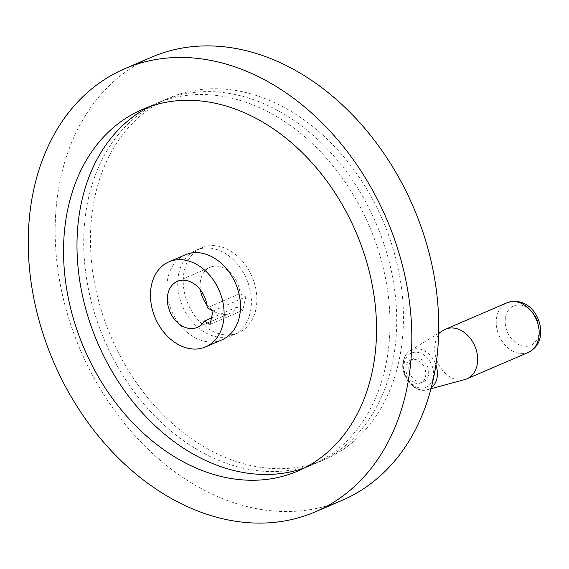 <?xml version="1.0" encoding="UTF-8"?>
<svg xmlns="http://www.w3.org/2000/svg" width="569" height="569" viewBox="0 0 569 569"><rect width="100%" height="100%" fill="white"/><g stroke="black" fill="none" stroke-linecap="round" stroke-linejoin="round"><path stroke-width="0.43" stroke-dasharray="2.85 2.13" d="M185.366 254.784A46.309 34.787 -113.3 0 0 167.947 277.729A46.309 34.787 -113.3 0 0 181.411 326.627A46.309 34.787 -113.3 0 0 221.953 339.864M304.401 467.967A196.803 147.848 -113.3 0 0 311.229 465.3A196.803 147.848 -113.3 0 0 385.263 367.787A196.803 147.848 -113.3 0 0 328.036 159.974A196.803 147.848 -113.3 0 0 155.757 103.7A196.803 147.848 -113.3 0 0 149.128 106.816M151.681 57.149A241.178 181.191 -113.3 0 0 60.947 176.646A241.178 181.191 -113.3 0 0 131.076 431.323A241.178 181.191 -113.3 0 0 342.211 500.286M88.444 198.318A196.803 147.848 -113.3 0 0 145.671 406.131A196.803 147.848 -113.3 0 0 317.95 462.405A196.803 147.848 -113.3 0 0 391.991 364.893A196.803 147.848 -113.3 0 0 334.764 157.08A196.803 147.848 -113.3 0 0 162.485 100.805A196.803 147.848 -113.3 0 0 88.444 198.318M95.172 195.43A196.803 147.848 -113.3 0 0 152.4 403.243A196.803 147.848 -113.3 0 0 324.679 459.517A196.803 147.848 -113.3 0 0 398.72 362.005A196.803 147.848 -113.3 0 0 341.492 154.192A196.803 147.848 -113.3 0 0 169.206 97.918A196.803 147.848 -113.3 0 0 95.172 195.43M178.865 273.035A46.309 34.787 -113.3 0 0 192.329 321.933A46.309 34.787 -113.3 0 0 232.87 335.169A46.309 34.787 -113.3 0 0 250.289 312.232A46.309 34.787 -113.3 0 0 236.825 263.333A46.309 34.787 -113.3 0 0 196.291 250.09A46.309 34.787 -113.3 0 0 178.865 273.035M255.751 309.885A46.309 34.787 -113.3 0 0 242.287 260.986A46.309 34.787 -113.3 0 0 201.746 247.743A46.309 34.787 -113.3 0 0 184.328 270.688A46.309 34.787 -113.3 0 0 197.792 319.586A46.309 34.787 -113.3 0 0 238.326 332.822A46.309 34.787 -113.3 0 0 255.751 309.885M213.034 310.98L245.787 296.897L239.94 293.689A25.086 18.841 -113.3 0 0 210.132 267.238A25.086 18.841 -113.3 0 0 200.693 279.671A25.086 18.841 -113.3 0 0 200.452 289.863M206.867 304.792A25.086 18.841 -113.3 0 0 229.947 313.327A25.086 18.841 -113.3 0 0 236.946 307.082L242.792 310.29L245.787 296.897M211.455 318.043L236.946 307.082M464.809 379.566A27.013 20.292 66.7 0 1 442.319 370.056A27.013 20.292 66.7 0 1 435.356 342.609A27.013 20.292 66.7 0 1 443.592 330.219M406.159 366.087A12.539 9.424 -113.3 0 0 409.801 379.331A12.539 9.424 -113.3 0 0 420.783 382.916A12.539 9.424 -113.3 0 0 425.498 376.699A12.539 9.424 -113.3 0 0 421.857 363.456A12.539 9.424 -113.3 0 0 410.875 359.871A12.539 9.424 -113.3 0 0 406.159 366.087M428.421 375.44A12.539 9.424 66.7 0 1 423.706 381.657A12.539 9.424 66.7 0 1 412.731 378.072A12.539 9.424 66.7 0 1 409.083 364.829A12.539 9.424 66.7 0 1 413.798 358.612A12.539 9.424 66.7 0 1 424.78 362.197A12.539 9.424 66.7 0 1 428.421 375.44M239.94 293.689L207.18 307.772M210.039 324.373L242.792 310.29M505.67 316.584A21.437 16.103 66.7 0 1 526.361 307.054A21.437 16.103 66.7 0 1 538.736 334.728A21.437 16.103 66.7 0 1 518.046 344.259A21.437 16.103 66.7 0 1 505.67 316.584M528.373 352.403A27.013 20.292 66.7 0 1 504.731 344.679A27.013 20.292 66.7 0 1 496.872 316.158A27.013 20.292 66.7 0 1 507.036 302.772M431.259 387.774A21.473 16.131 66.7 0 1 427.198 389.744A21.473 16.131 66.7 0 1 409.317 382.183A21.473 16.131 66.7 0 1 403.784 360.362A21.473 16.131 66.7 0 1 410.334 350.518A21.473 16.131 66.7 0 1 435.897 364.978M433.087 378.001A18.585 13.962 66.7 0 1 415.15 386.266A18.585 13.962 66.7 0 1 404.417 362.268A18.585 13.962 66.7 0 1 422.362 354.003A18.585 13.962 66.7 0 1 433.087 378.001M297.772 471.082L311.229 465.3M317.95 462.405L324.679 459.517M196.291 250.09L201.746 247.743M197.187 327.41L229.947 313.327M438.649 333.235L410.334 350.518C406.735 352.816 404.403 356.272 403.35 360.881C399.488 375.334 414.097 393.89 427.198 389.744L431.018 388.705M423.706 381.657L420.783 382.916M413.798 358.612L410.875 359.871M177.372 281.328L210.132 267.238M232.87 335.169L238.326 332.822M162.485 100.805L169.206 97.918M142.3 109.483L155.757 103.7"/><path stroke-width="0.85" d="M205.573 346.912L221.953 339.864A46.309 34.787 -113.3 0 0 239.371 316.926A46.309 34.787 -113.3 0 0 225.907 268.027A46.309 34.787 -113.3 0 0 185.366 254.784L168.993 261.825A46.309 34.787 -113.3 0 0 151.567 284.77A46.309 34.787 -113.3 0 0 165.031 333.669A46.309 34.787 -113.3 0 0 205.573 346.912A46.309 34.787 -113.3 0 0 222.991 323.967A46.309 34.787 -113.3 0 0 209.527 275.069A46.309 34.787 -113.3 0 0 168.993 261.825M149.128 106.816A196.803 147.848 -113.3 0 0 81.716 201.213A196.803 147.848 -113.3 0 0 135.884 405.434A196.803 147.848 -113.3 0 0 304.401 467.967M68.266 206.995A196.803 147.848 -113.3 0 0 125.486 414.808A196.803 147.848 -113.3 0 0 297.772 471.082A196.803 147.848 -113.3 0 0 371.813 373.57A196.803 147.848 -113.3 0 0 314.586 165.757A196.803 147.848 -113.3 0 0 142.3 109.483A196.803 147.848 -113.3 0 0 68.266 206.995M315.297 511.851L342.211 500.286A241.178 181.191 -113.3 0 0 432.938 380.782A241.178 181.191 -113.3 0 0 362.816 126.112A241.178 181.191 -113.3 0 0 151.681 57.149L124.775 68.714A241.178 181.191 -113.3 0 0 34.04 188.218A241.178 181.191 -113.3 0 0 104.17 442.888A241.178 181.191 -113.3 0 0 315.297 511.851A241.178 181.191 -113.3 0 0 406.031 392.354A241.178 181.191 -113.3 0 0 335.902 137.677A241.178 181.191 -113.3 0 0 124.775 68.714M200.452 289.863A25.086 18.841 -113.3 0 0 206.867 304.792M204.186 321.165L210.039 324.373L213.034 310.98L207.18 307.772A25.086 18.841 -113.3 0 0 177.372 281.328A25.086 18.841 -113.3 0 0 167.94 293.753A25.086 18.841 -113.3 0 0 175.231 320.24A25.086 18.841 -113.3 0 0 197.187 327.41A25.086 18.841 -113.3 0 0 204.186 321.165L211.455 318.043M438.649 333.235L443.592 330.219A27.013 20.292 66.7 0 1 445.52 329.223A27.013 20.292 66.7 0 1 469.169 336.948A27.013 20.292 66.7 0 1 477.021 365.469A27.013 20.292 66.7 0 1 466.857 378.854A27.013 20.292 66.7 0 1 464.809 379.566L431.018 388.705M528.373 352.403C535.095 348.79 539.007 343.804 540.116 337.438C543.872 319.742 529.206 295.517 507.036 302.772A27.013 20.292 66.7 0 1 530.685 310.496A27.013 20.292 66.7 0 1 538.537 339.024A27.013 20.292 66.7 0 1 528.373 352.403L466.857 378.854M435.897 364.978A21.473 16.131 66.7 0 1 436.9 378.534A21.473 16.131 66.7 0 1 431.259 387.774M507.036 302.772L445.52 329.223"/></g></svg>
